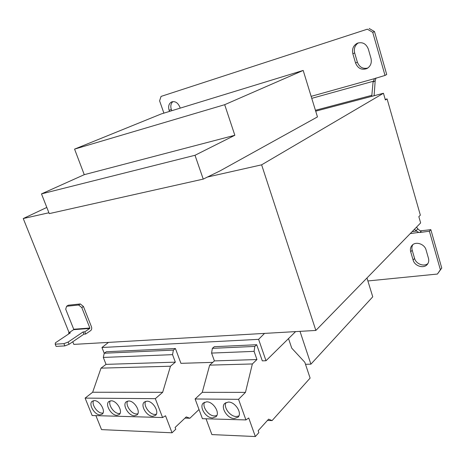 <?xml version="1.0" encoding="UTF-8"?>
<svg xmlns="http://www.w3.org/2000/svg" width="465" height="465" viewBox="0 0 465 465"><rect width="100%" height="100%" fill="white"/><g stroke="black" fill="none" stroke-linecap="round" stroke-linejoin="round"><path stroke-width="0.7" d="M206.617 401.824L203.327 403.01C198.846 406.753 205.873 418.128 212.552 417.954L216.01 416.704C220.416 412.903 213.22 401.504 206.617 401.824M204.542 402.213C201.88 406.799 208.651 416.099 214.563 415.96L216.824 415.536M228.332 402.056L224.758 403.382C220.23 407.328 227.397 418.721 234.296 418.552L238.057 417.157C242.498 413.147 235.151 401.737 228.332 402.056M225.949 402.545C223.223 407.282 230.14 416.652 236.272 416.512L238.853 415.977M128.648 400.981L126.248 401.772C122.039 404.806 128.584 415.983 134.455 415.797L136.977 414.966C141.139 411.891 134.461 400.667 128.648 400.981M127.526 401.115C125.213 405.218 131.467 414.123 136.559 413.972L137.814 413.821M146.917 401.179L144.33 402.051C140.041 405.248 146.696 416.483 152.758 416.303L155.484 415.39C159.716 412.147 152.915 400.865 146.917 401.179M145.591 401.359C143.185 405.567 149.561 414.588 154.845 414.437L156.316 414.239M94.267 400.609L92.198 401.266C88.152 404.009 94.494 415.036 99.998 414.85L102.178 414.158C106.183 411.38 99.725 400.301 94.267 400.609M93.506 400.673C91.384 404.585 97.4 413.251 102.131 413.094L103.015 413.019M111.112 400.789L108.886 401.51C104.759 404.399 111.199 415.501 116.884 415.315L119.226 414.559C123.306 411.635 116.744 400.481 111.112 400.789M110.182 400.888C107.961 404.887 114.094 413.681 119.005 413.525L120.063 413.42M69.105 332.673L23.25 218.544L48.912 212.761M207.483 177.031L261.621 164.831L383.451 93.256L315.706 111.17M261.621 164.831L315.857 330.441L73.819 344.391L72.767 341.769M78.649 305.005L80.317 303.947L83.456 306.505L81.788 307.574L78.649 305.005L66.594 306.272L65.71 309.208L73.726 329.255L89.867 328.023L81.788 307.574M68.157 342.048L69.064 344.298L64.833 345.902L63.926 343.652L68.157 342.048L83.061 331.94L84.81 331.812L85.688 334.021L90.64 330.632C91.692 329.72 91.983 328.482 91.506 326.912L83.456 306.505M80.317 303.947L68.274 305.226L66.594 306.272M315.857 330.441L420.639 222.927L418.843 216.667L420.354 215.156L387.089 98.929L385.375 99.969L383.451 93.256M23.25 218.544L46.814 207.437M219.846 170.986L317.467 116.913L303.186 70.436L224.682 104.695L74.569 149.12L84.258 174.677L41.484 193.888L49.249 213.621L203.234 179.106L219.846 170.986M303.186 70.436L161.256 113.937L74.569 149.12M224.682 104.695L234.842 135.274L84.258 174.677M234.842 135.274L195.004 155.281L41.484 193.888M195.004 155.281L203.234 179.106M300.006 331.359L310.905 364.165L372.75 296.815L366.966 278M310.905 364.165L305.499 364.304M108.525 342.391L101.957 347.5L104.23 353.272M264.533 333.399L258.61 339.345L101.957 347.5M212.772 362.363L180.926 363.334L175.421 348.523L106.334 351.755L104.241 353.226L103.306 357.434L106.037 364.368L101.015 368.141L92.657 392.239L85.112 398.11L92.163 415.524L162.576 417.541L165.534 415.78L172.038 432.793L175.782 429.236L175.102 427.457L186.256 416.913L189.883 418.238L199.014 409.52M258.61 339.345L266.003 360.741L262.301 360.857L256.709 344.722L214.342 346.704L212.371 348.343L211.581 353.08L214.412 360.904L209.669 365.135L202.258 392.332L195.102 398.982L202.42 418.686L245.921 419.93L248.729 418L255.349 436.542L258.854 432.642L258.168 430.706L268.601 419.157L272.095 420.587L310.108 378.097L304.825 362.281L291.735 348.146L288.521 338.578M266.003 360.741L295.601 331.609M256.709 344.722L254.803 346.425L212.371 348.343M254.803 346.425L254.093 351.366L256.942 359.544L252.367 363.956L245.456 392.373L238.545 399.325L245.921 419.93M206.036 418.785L211.883 434.583L255.349 436.542M272.095 420.587L267.427 420.453M254.093 351.366L211.581 353.08M256.942 359.544L214.412 360.904M252.367 363.956L209.669 365.135M245.456 392.373L202.258 392.332M238.545 399.325L195.102 398.982M175.421 348.523L173.393 350.104L104.241 353.226M173.393 350.104L172.544 354.65L175.346 362.154L170.475 366.222L162.669 392.303L155.333 398.668L162.576 417.541M95.895 415.629L101.544 429.619L172.038 432.793M189.883 418.238L185 418.099M172.544 354.65L103.306 357.434M175.346 362.154L106.037 364.368M170.475 366.222L101.015 368.141M162.669 392.303L92.657 392.239M155.333 398.668L85.112 398.11M371.75 96.348L373.064 82.032L374.482 78.643L385.014 75.429L372.732 32.318L367.356 29.185L161.053 96.418L159.594 100.847L163.895 113.129M374.11 95.726L375.174 80.887L373.064 82.032M387.089 98.929L385.218 99.411M169.51 111.408L169.126 110.315C168.01 106.247 168.888 103.433 171.748 101.87C175.229 101.027 177.915 102.748 179.816 107.026L180.193 108.13M355.545 62.978L352.854 53.766C351.836 48.953 353.33 45.442 357.341 43.228C362.45 41.716 366.106 43.646 368.309 49.005L370.994 58.363C371.959 62.903 370.617 66.292 366.961 68.535C361.689 70.355 357.887 68.506 355.545 62.978L357.347 62.124L354.673 52.946L352.854 53.766M375.964 77.963L375.174 80.887M172.928 101.585C170.853 103.439 170.312 106.055 171.318 109.432L169.126 110.315M171.765 110.716L171.318 109.432M358.323 42.873C354.911 45.262 353.691 48.616 354.673 52.946M357.347 62.124C359.364 67.169 362.834 69.151 367.763 68.059M367.356 29.185L161.053 96.418M369.152 28.458L374.505 31.579L372.732 32.318M385.014 75.429L386.711 74.51L374.505 31.579M416.541 227.129L417.808 228.873L420.255 230.878L430.834 229.658L441.75 268.055L437.42 274.048L440.378 269.747L429.393 231.204L430.834 229.658M421.4 230.954L419.936 232.494L418.785 232.419L416.425 231.064L416.006 230.739L417.808 228.873M414.431 229.292L416.006 230.739M412.885 244.625C411.851 246.293 411.618 248.153 412.188 250.217L410.705 251.809L413.112 260.04C414.594 266.09 423.807 268.979 427.318 264.405C428.701 262.684 429.085 260.65 428.468 258.296L426.068 249.949C424.603 243.939 415.64 241.068 412.054 245.375C410.49 247.165 410.043 249.31 410.705 251.809M413.112 260.04L414.577 258.412L412.188 250.217M414.577 258.412C415.954 263.928 423.964 267.05 427.928 263.539M367.879 280.959L437.42 274.048M419.936 232.494L429.393 231.204M440.378 269.747L441.75 268.055M63.926 343.652L55.207 344.17L56.114 346.39L64.833 345.902M84.81 331.812L89.768 328.441L73.633 329.662L73.726 329.255M55.207 344.17L55.393 342.827L70.337 332.853L68.651 332.975L73.633 329.662M89.867 328.023L89.768 328.441M68.651 332.975L68.965 333.771M83.061 331.94L83.938 334.143L69.064 344.298M85.688 334.021L83.938 334.143M374.482 78.643L311.149 96.354M371.802 95.342L315.433 110.298M373.192 81.294L311.759 98.342M416.425 231.064L412.13 231.657M418.785 232.419L410.252 233.581"/></g></svg>
